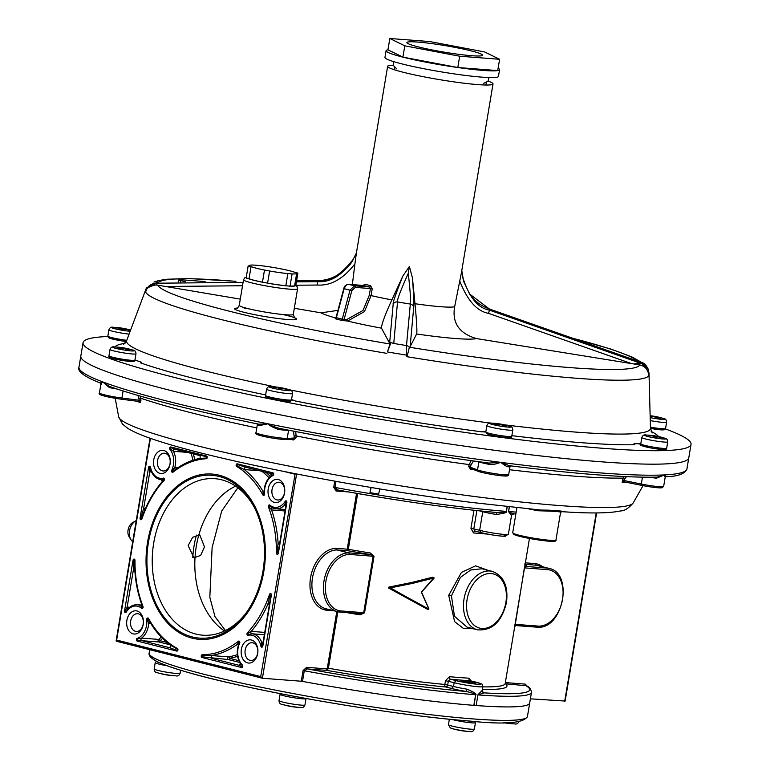 <?xml version="1.0" encoding="UTF-8"?>
<svg xmlns="http://www.w3.org/2000/svg" width="770" height="770" viewBox="0 0 770 770"><rect width="100%" height="100%" fill="white"/><g stroke="black" fill="none" stroke-linecap="round" stroke-linejoin="round"><path stroke-width="1.16" d="M170.055 464.021A11.646 8.364 94.4 0 1 159.977 473.386A11.646 8.364 94.4 0 1 153.731 459.873A11.646 8.364 94.4 0 1 163.808 450.508A11.646 8.364 94.4 0 1 170.055 464.021M268.22 488.911A11.646 8.364 94.4 0 1 278.297 479.537A11.646 8.364 94.4 0 1 284.544 493.05A11.646 8.364 94.4 0 1 274.467 502.425A11.646 8.364 94.4 0 1 268.22 488.911M241.366 649.38A11.646 8.364 94.4 0 1 251.444 640.014A11.646 8.364 94.4 0 1 257.69 653.528A11.646 8.364 94.4 0 1 247.613 662.893A11.646 8.364 94.4 0 1 241.366 649.38M126.877 620.351A11.646 8.364 94.4 0 1 136.954 610.976A11.646 8.364 94.4 0 1 143.201 624.489A11.646 8.364 94.4 0 1 133.123 633.864A11.646 8.364 94.4 0 1 126.877 620.351M263.812 571.436A82.871 59.511 94.4 0 1 192.077 638.138A82.871 59.511 94.4 0 1 147.609 541.965A82.871 59.511 94.4 0 1 219.334 475.263A82.871 59.511 94.4 0 1 263.812 571.436M245.659 613.594A78.492 56.364 94.4 0 1 202.741 635.192A78.492 56.364 94.4 0 1 153.721 542.985A78.492 56.364 94.4 0 1 214.753 478.671A78.492 56.364 94.4 0 1 253.869 506.573M188.13 545.622L192.673 537.268L199.815 534.986L204.483 546.873L200.633 555.411L194.021 557.827L188.13 545.622M237.853 487.757L221.731 510.991L212.125 547.46L209.825 597.318L215.023 616.683L225.427 630.543M296.594 473.993L262.416 678.255L301.272 681.238L303.053 670.603L306.604 667.33L326.451 668.851L327.327 668.1L336.798 611.534M306.604 667.33A1.367 0.982 94.4 0 0 307.336 668.918L327.192 670.439L328.415 668.245A164.385 14.139 9.5 0 0 444.819 684.463L453.53 686.436L451.576 688.447A18.701 1.607 9.5 0 0 466.582 691.518L466.832 689.15C473.974 692.163 476.948 694.02 475.764 694.723L475.629 694.713A191.778 16.497 -170.5 0 1 304.285 670.776L307.336 668.918A189.584 16.305 9.5 0 0 466.582 691.518C473.492 693.327 476.514 694.396 475.629 694.713L473.848 705.349A191.778 16.497 9.5 0 1 302.504 681.412L301.272 681.238M473.848 705.349L473.983 705.359A191.778 16.497 -170.5 0 1 301.282 681.181M527.45 716.456C523.821 723.155 504.879 724.714 470.624 721.144C413.23 716.909 314.882 701.73 243.926 686.157C203.203 677.408 174.357 669.294 157.378 661.815C151.132 658.408 148.389 655.52 149.159 653.153A191.778 16.497 -170.5 0 0 265.111 688.072A191.778 16.497 -170.5 0 0 472.761 718.901A191.778 16.497 -170.5 0 0 527.45 716.456L531.483 692.365A191.778 16.497 -170.5 0 1 477.939 694.896L476.158 705.522A191.778 16.497 9.5 0 0 529.702 703A191.778 16.497 -170.5 0 1 476.043 705.513A16.507 1.425 -170.5 0 1 473.983 705.359L475.764 694.723M530.405 698.823L565.132 701.056L596.615 512.916M476.158 705.522L477.939 694.896L484.051 692.856A189.584 16.305 9.5 0 0 525.958 685.695L526.536 685.858C529.298 686.869 530.953 689.044 531.483 692.365M505.178 683.808L525.958 685.695A1.367 0.982 94.4 0 1 525.217 684.106L527.604 686.522M477.824 694.887L482.251 690.334A16.507 1.425 9.5 0 0 482.261 690.295L482.646 691.989M482.742 691.961A18.701 1.607 9.5 0 1 484.051 692.856A2.194 2.185 27.2 0 1 482.251 690.334M466.832 689.15A16.507 1.425 9.5 0 1 453.53 686.436L454.156 682.663L456.11 680.641A14.312 1.232 9.5 0 0 477.015 684.193A14.312 1.232 9.5 0 0 475.879 682.162L470.566 680.815M337.164 489.874A1.367 0.982 -85.6 0 0 336.105 491L333.728 487.266L334.757 481.154M471.028 680.921L468.988 678.187A2.194 1.694 -86.6 0 0 470.287 680.747A166.57 14.332 -170.5 0 1 450.517 679.227A2.194 1.434 95.2 0 1 449.478 676.695L445.455 680.699L444.819 684.463A2.194 1.396 -84.6 0 0 445.82 686.994A2.194 1.511 104.2 0 0 447.697 684.953L448.333 681.19L450.517 679.227L456.11 680.641M514.658 626.703A1.367 1.367 23.5 0 1 514.755 626.385A164.385 14.139 -170.5 0 1 514.658 626.703L525.005 564.891A164.385 14.139 9.5 0 0 525.092 564.593L529.462 538.451M476.88 510.577L473.829 528.817L475.08 531.127A2.194 1.434 -84.8 0 0 473.531 532.936L470.951 528.326L473.974 510.269M370.457 553.033L370.293 554.506A165.752 14.255 -170.5 0 1 347.963 550.752L348.31 549.308A164.385 14.139 9.5 0 0 370.457 553.033L374.008 556.363L364.566 612.795L360.11 614.845A164.385 14.139 -170.5 0 1 346.317 612.554M487.622 570.204L475.619 565.844L461.471 572.36L448.708 595.335L454.608 621.65L463.376 628.387L473.281 628.744M433.366 578.02L432.894 577.144L411.199 582.601L388.86 587.087L388.686 588.087L427.514 609.301L428.255 608.579M492.348 571.398L481.943 568.76L470.672 569.993L460.412 577.423L451.441 595.816L454.483 616.279L467.13 627.184L477.535 629.822C492.136 630.909 501.79 621.794 506.496 602.467C508.421 586.182 503.705 575.825 492.348 571.398A30.136 20.809 104.2 0 0 464.031 599.012A30.136 20.809 104.2 0 0 477.535 629.822M388.686 588.087L388.85 587.087M432.894 577.144L411.315 582.9L388.937 587.375L412.383 583.102L433.905 577.664L421.45 591.976L428.842 609.109L390.043 587.924L412.499 583.4L434.049 577.952L421.45 591.976M434.097 578.01L433.038 577.442M421.354 592.582L421.479 592.101M421.431 592.399L428.909 609.06M428.197 608.752L427.514 609.301M408.726 598.377L428.611 609.32L389.957 587.635L388.85 587.876L408.524 598.588M514.764 626.366A1.367 1.367 23.5 0 1 515.977 625.567M524.36 567.904L515.303 624.316L516.237 625.587L514.755 626.385L505.187 683.539A164.385 14.139 9.5 0 1 482.838 686.879M525.14 564.304A1.367 1.357 136.1 0 0 525.4 564.372L536.103 565.19L547.624 568.116A1.367 0.982 94.4 0 1 548.365 569.704L524.745 567.894L526.131 566.47A1.367 1.367 23.5 0 1 525.005 564.891M525.381 562.841L535.362 563.601A1.367 0.982 94.4 0 0 536.103 565.19A8.634 5.958 -75.8 0 1 536.526 565.247L548.048 568.173A8.634 5.958 104.2 0 0 547.624 568.116L526.131 566.47A165.752 14.255 -170.5 0 0 525.4 564.372A1.367 0.982 94.4 0 1 525.15 564.256M384.336 497.978A164.385 14.139 -170.5 0 1 357.646 493.531L348.31 549.308L347.231 549.164L356.568 493.339M339.724 610.822A1.367 0.991 100.3 0 1 338.473 611.919A30.136 20.809 -75.8 0 1 337.501 611.707A30.136 20.809 -75.8 0 1 324.122 580.185A30.136 20.809 -75.8 0 1 348.358 552.841L336.837 549.924A8.634 5.958 -75.8 0 1 337.27 549.934L347.963 550.752A1.367 0.982 94.4 0 1 347.231 549.164L336.529 548.346A10 6.901 -75.8 0 0 336.038 548.327A31.503 21.762 -75.8 0 0 310.56 577.654A31.503 21.762 -75.8 0 0 325.7 610.09A10 6.901 -75.8 0 0 326.191 610.158L333.622 610.726M364.566 612.795L363.7 612.689L373.142 556.258L349.522 554.448A1.367 0.982 -85.6 0 0 348.791 552.86L370.293 554.506L374.008 556.363M360.379 613.632L360.11 614.845M363.7 612.689L360.774 613.661L339.021 611.996A1.367 0.982 -85.6 0 0 340.08 610.87L363.7 612.689M509.384 506.949L508.614 511.559C508.585 512.069 510.385 512.83 514.014 513.831L511.704 514.986A2.194 2.185 -152.8 0 0 511.492 515.621L508.498 511.55L509.268 506.939M513.494 513.802A2.194 2.185 -152.8 0 0 511.704 514.986L511.501 515.582A16.507 1.425 -170.5 0 1 511.501 515.582A16.507 1.425 -170.5 0 1 511.492 515.621M507.218 506.708L506.439 511.396C507.334 512.531 503.878 513.551 496.072 514.437A16.507 1.425 -170.5 0 1 482.761 511.713L479.652 530.289L480.701 532.551M479.296 510.837L482.761 511.713L482.8 511.193M496.534 512.483L496.544 512.493A189.584 16.305 -170.5 0 1 337.298 489.893L334.96 487.439A191.778 16.497 9.5 0 0 506.313 511.386C507.045 511.992 503.792 512.358 496.544 512.493L496.072 514.437M337.298 489.893L337.058 489.855C397.262 500.76 450.642 508.335 497.208 512.56M262.175 678.197L116.116 640.881L150.035 438.188M116.443 641.237L150.439 438.322M295.16 473.704L260.732 676.589L262.416 678.255L116.337 641.227M170.035 463.675A8.903 6.391 94.4 0 1 163.105 470.971A8.903 6.391 94.4 0 1 157.552 460.508A8.903 6.391 94.4 0 1 164.472 453.212A8.903 6.391 94.4 0 1 170.035 463.675M284.525 492.704A8.903 6.391 94.4 0 1 277.604 500A8.903 6.391 94.4 0 1 272.041 489.547A8.903 6.391 94.4 0 1 278.961 482.251A8.903 6.391 94.4 0 1 284.525 492.704M257.671 653.181A8.903 6.391 94.4 0 1 250.75 660.477A8.903 6.391 94.4 0 1 245.187 650.015A8.903 6.391 94.4 0 1 252.108 642.719A8.903 6.391 94.4 0 1 257.671 653.181M143.181 624.152A8.903 6.391 94.4 0 1 136.251 631.448A8.903 6.391 94.4 0 1 130.698 620.986A8.903 6.391 94.4 0 1 137.618 613.69A8.903 6.391 94.4 0 1 143.181 624.152M273.023 475.504A16.439 11.8 -85.6 0 0 264.63 493.82A1.367 0.982 94.4 0 1 262.859 494.918A98.223 70.532 -85.6 0 0 236.688 466.437A1.367 0.982 94.4 0 1 237.343 463.838L272.965 472.867A1.367 0.982 94.4 0 1 273.023 475.504A1.367 0.876 -115.7 0 1 273.003 474.869L271.127 475.744C266.593 479.575 264.254 485.023 264.129 492.069L264.274 493.955L263.388 494.504L262.82 491.01A1.367 0.982 -85.6 0 0 264.139 491.212M259.721 470.759L244.321 469.575L237.035 465.821L237.362 464.512L245.062 467.024L244.321 469.575A99.59 71.514 94.4 0 1 262.82 491.01L264.139 491.116M244.947 467.005L270.684 473.531L271.127 475.744M270.674 473.521L244.879 466.986M271.358 475.581A1.367 0.982 -85.6 0 0 270.761 473.54L270.684 473.531M270.761 473.54L272.975 473.55L273.003 474.869M238.825 660.66L229.47 658.292A1.367 0.943 -75.8 0 1 228.295 659.563L202.25 656.829L202.385 655.472L211.346 655.54L211.182 658.244L239.355 665.386L241.819 666.859L242.232 665.626L240.356 663.153L239.47 665.415A1.367 0.982 -85.6 0 0 240.567 663.913M237.603 656.329A100.957 72.505 94.4 0 1 229.47 658.292A1.367 0.943 80.8 0 0 228.449 656.858A99.59 71.514 -85.6 0 0 237.381 654.625M238.421 645.01A1.367 0.982 -85.6 0 0 237.131 644.5L238.729 641.853L239.364 642.786L238.584 644.529C236.352 651.67 236.996 658.119 240.529 663.865M237.66 644.346L238.392 645.289M166.907 642.421L160.044 640.678A1.367 0.943 -75.8 0 1 158.861 641.959L137.416 640.39L137.435 639.052L141.555 638.099A1.367 0.982 -85.6 0 0 141.757 640.64L169.92 647.782L176.984 650.419L177.292 649.11L170.642 645.221L171.113 645.674L169.92 647.782L170.642 645.221M162.508 638.388A19.183 13.773 94.4 0 1 160.044 640.678A1.367 0.808 53.5 0 0 158.659 639.408A17.806 12.792 -85.6 0 0 161.171 637.031M149.948 622.093A1.367 0.982 -85.6 0 0 148.745 623.373L147.397 619.465L148.292 618.916L149.524 621.371C155.453 631.525 162.653 639.629 171.104 645.674M150.497 622.535L149.524 621.371M134.788 569.588L133.277 570.522L133.653 560.339L134.625 560.435L134.606 565.401C135 579.387 137.416 592.534 141.853 604.835L142.662 606.76L141.959 607.694L140.506 605.547A1.367 0.982 -85.6 0 0 140.746 605.615L140.746 605.615A1.367 0.982 -85.6 0 0 141.776 604.643M128.686 608.416L126.001 611.659L125.154 611.101L127.156 607.087A1.367 0.982 -85.6 0 0 128.109 608.704M141.747 603.603L141.853 604.835M135.222 570.58L134.606 565.411M151.045 470.797A1.367 0.982 -85.6 0 0 149.784 471.875L149.188 467.496L150.14 467.4L150.67 469.719C152.758 475.754 156.358 479.104 161.479 479.777L161.565 479.787M162.403 481.423A1.367 0.982 -85.6 0 0 161.546 479.777L163.529 478.796L163.875 479.999L162.316 481.529C154.472 490.538 148.158 501.222 143.374 513.571L141.613 518.643L140.689 518.258L143.663 508.45L144.818 510.019M151.613 471.394L150.67 469.719M200.084 458.323L200.162 455.647L200.094 458.314C191.403 460.036 183.144 463.761 175.31 469.498L172.942 471.567L172.307 470.634L174.838 467.419A1.367 0.982 -85.6 0 0 175.656 469.2L175.656 469.2A1.367 0.982 -85.6 0 0 175.714 469.209M187.168 452.356L173.462 451.307L170.411 448.852L170.863 447.659L174.376 449.112A1.367 0.982 -85.6 0 0 173.462 451.307A17.806 12.792 94.4 0 1 174.838 467.419L177.937 467.659M176.186 469.046L175.656 469.2M200.065 458.352L206.36 458.044L206.476 456.687L174.501 449.131M174.376 449.112L174.395 449.112A1.367 0.982 -85.6 0 0 174.376 449.112L200.162 455.647M279.645 543.091L278.095 542.975L279.491 543.995M272.619 507.94L272.57 507.931A1.367 0.982 -85.6 0 0 271.579 509.942L269.009 506.66L269.712 505.726L272.464 507.873L275.968 508.806A17.806 12.792 94.4 0 1 272.811 507.998M285.968 505.293A1.367 0.982 -85.6 0 0 284.64 505.13L285.67 501.761L286.517 502.319L278.028 553.081L277.046 552.985L278.095 542.975A99.59 71.514 94.4 0 0 271.579 509.942L285.016 510.972M280.039 543.023L278.827 547.961M263.051 642.247L261.704 642.151A1.367 0.982 -85.6 0 0 262.984 642.642M269.462 603.95L268.797 603.488L267.854 604.209A99.59 71.514 94.4 0 1 251.251 631.371A1.367 0.982 -85.6 0 0 251.761 633.768L248.142 634.624L247.796 633.421L251.251 631.371L264.697 632.401M269.394 604.325L267.854 604.209L270.058 594.777L270.982 595.162L262.483 645.924L261.531 646.02L261.704 642.151A17.806 12.792 94.4 0 0 251.838 633.768L264.303 634.73L251.915 633.777M263.533 641.67L262.801 643.739M474.618 682.634A6.853 0.587 9.5 0 1 475.677 683.134A6.853 0.587 9.5 0 1 467.207 682.297A6.853 0.587 -170.5 0 1 462.164 680.872A6.853 0.587 -170.5 0 1 463.328 680.738M196.398 535.121A81.639 58.626 -85.6 0 0 194.098 545.689A81.639 58.626 -85.6 0 0 192.76 557.345M148.475 542.186A81.639 58.626 -85.6 0 0 199.459 638.109A81.639 58.626 -85.6 0 0 262.945 571.215A81.639 58.626 -85.6 0 0 211.952 475.292A81.639 58.626 -85.6 0 0 148.475 542.186M224.484 630.996A78.492 56.364 94.4 0 1 196.302 546.248A78.492 56.364 94.4 0 1 235.601 486.139M109.09 386.251A1.367 0.616 -78 0 1 109.427 387.589L102.68 381.882A308.221 26.507 9.5 0 1 78.964 367.146L83.064 342.65A308.221 26.507 -170.5 0 0 173.183 377.108A308.221 26.507 9.5 0 0 502.098 437.504A308.221 26.507 9.5 0 0 691.037 444.386L688.784 457.852A308.221 26.507 9.5 0 1 499.846 450.96A308.221 26.507 9.5 0 1 170.93 390.563A308.221 26.507 -170.5 0 1 80.811 356.106A308.221 26.507 9.5 0 0 502.589 451.316A308.221 26.507 -170.5 0 0 688.784 457.852L686.936 468.892C684.963 473.839 677.956 476.447 665.906 476.707L665.174 477.294L664.423 474.917L657.368 477.063M109.022 386.251L102.68 381.882L100.379 382.998M289.125 430.286L288.567 430.315A16.439 1.415 -170.5 0 1 278.345 429.448C272.695 427.302 269.269 425.425 268.056 423.818A308.221 26.507 9.5 0 1 102.68 381.882C100.726 383.758 100.321 384.654 101.457 384.596M509.345 465.696A1.367 1.213 -90.1 0 0 508.171 466.812C507.103 466.841 504.619 465.359 500.741 462.356L489.037 463.068A305.748 26.296 -170.5 0 1 278.971 428.284C273.167 426.484 269.529 425.002 268.056 423.818L258.672 424.193C190.613 410.102 140.438 397.368 108.156 385.991M658.312 477.092L658.321 477.092C626.703 477.891 577.009 474.099 509.249 465.686L500.741 462.356A308.221 26.507 9.5 0 1 268.056 423.818L259.288 425.598A16.439 1.415 -170.5 0 1 257.344 424.568L255.986 432.644A16.439 1.415 -170.5 0 0 268.971 436.224A16.439 1.415 -170.5 0 0 287.22 438.39L288.567 430.315A1.367 1.271 -92.9 0 1 288.596 430.18M278.971 428.284L278.451 428.187C348.954 442.105 419.323 453.761 489.566 463.155L489.037 463.068M665.79 476.64L664.423 474.917A308.221 26.507 9.5 0 1 500.741 462.356C495.62 464.243 491.77 464.907 489.2 464.368A16.439 1.415 -170.5 0 1 478.882 461.836L477.525 469.912L470.249 467.169A1.367 0.539 18.1 0 0 468.67 466.37L470.374 469.267L470.845 468.545M489.566 463.155L489.075 463.068L489.2 464.368M686.936 468.892A308.221 26.507 9.5 0 1 664.423 474.917L656.502 478.199A16.439 1.415 -170.5 0 1 649.611 477.227M657.291 477.044A1.367 0.664 -83.3 0 0 656.502 478.199M139.495 401.565A1.367 1.222 -70.8 0 1 140.246 402.527L140.987 400.131L139.245 400.256L137.984 395.453M293.255 439.141L293.418 439.959L296.046 437.784L296.103 435.926A272.715 23.456 9.5 0 0 469.248 464.599L468.67 466.37M140.987 400.131L140.102 396.059M123.104 390.987L121.92 398.023L139.245 400.256L139.255 401.507L121.275 399.187M296.046 437.784A1.367 0.549 1.7 0 0 294.313 438.034L293.149 439.112M258.219 433.924A15.073 1.299 -170.5 0 0 266.362 436.985A15.073 1.299 -170.5 0 0 285.737 439.487A1.367 1.271 -92.9 0 0 287.22 438.39L294.313 438.034L293.534 431.142M473.396 460.961L470.826 465.398L470.249 467.169L470.691 468.487L478.295 471.356A1.367 1.251 -69.4 0 1 477.525 469.912A16.439 1.415 -170.5 0 0 495.572 473.762A16.439 1.415 -170.5 0 0 508.691 474.551C508.96 475.716 507.555 476.197 504.475 475.976C497.998 475.822 480.827 472.607 478.295 471.356A1.367 1.251 -69.4 0 0 478.555 471.413A15.073 1.299 -170.5 0 0 498.007 475.35A15.073 1.299 -170.5 0 0 505.957 474.946M641.497 485.341L623.18 481.664A1.367 1.242 88.8 0 0 622.131 482.338L623.276 478.103L624.855 478.776L623.902 480.519L622.333 479.845M561.802 511.559C563.534 511.184 558.847 510.703 547.759 510.135L540.829 510.048L471.105 502.377C360.168 488.296 219.036 460.72 159.496 441.345C145.126 436.85 134.567 432.538 127.83 428.399L122.468 424.087L118.647 416.762L115.202 398.283M560.541 512.464C562.552 512.012 558.202 511.54 547.48 511.039L538.577 510.779A21.916 1.887 -170.5 0 1 528.932 508.96M371.13 487.487L370.014 492.636L370.707 487.41M370.014 492.636A201.365 17.325 9.5 0 0 378.657 494.071L379.774 488.921M626.424 476.649L624.855 478.776M660.67 486.756A15.073 1.299 -170.5 0 1 657.975 487.766A15.073 1.299 -170.5 0 1 641.593 485.36A1.367 0.501 -78.6 0 1 641.545 485.36L623.373 481.683A1.367 1.242 88.8 0 0 623.18 481.664M623.431 481.693L623.902 480.519L641.304 484.041L642.459 477.169M83.064 342.65A308.221 26.507 -170.5 0 1 107.829 336.519M691.037 444.386A308.221 26.507 9.5 0 0 665.444 428.948M141.295 362.487A19.866 1.713 9.5 0 0 134.904 360.225M291.541 399.466L295.247 400.968A19.866 1.713 9.5 0 0 291.464 399.919M485.803 432.057A19.866 1.713 9.5 0 0 481.491 431.806L485.889 431.527M640.756 443.953A19.866 1.713 9.5 0 0 633.999 443.992M134.952 359.946L141.362 362.275L140.65 362.901A276.343 23.774 9.5 0 0 195.301 378.802A276.343 23.774 9.5 0 0 265.631 394.933M511.867 435.666A276.343 23.774 9.5 0 0 634.644 444.714L633.989 443.703L640.784 443.751M344.883 320.849A1.367 0.982 94.4 0 1 344.151 319.261L342.226 319.146A1.367 0.895 -76.2 0 1 341.139 320.243L347.588 321.061L364.46 311.59L371.073 295.574A53.428 4.591 9.5 0 0 391.863 299.886C384.981 314.949 381.516 324.372 381.487 328.164L390.024 344.007L387.397 351.948C393.768 336.057 389.264 344.652 389.736 343.458L390.573 342.544L393.759 343.458L397.522 301.946C396.714 300.743 400.294 291.204 408.264 273.35L409.37 266.487L412.402 277.623C413.654 294.294 414.077 304.285 413.692 307.596L410.131 346.615L416.637 333.988C417.253 332.101 416.705 322.014 415.001 303.717A53.428 4.591 9.5 0 0 454.637 306.758L461.49 272.349L493.021 83.93A53.428 4.591 9.5 0 0 488.103 81.081M469.382 293.861L489.402 309.001L641.574 362.478A246.169 21.175 -170.5 0 1 641.641 363.613L633.816 363.94L639.735 364.932C645.26 366.193 648.282 369.735 648.821 375.558L648.802 374.028C642.161 356.462 634.836 365.355 634.018 364.008M408.264 273.35C410.246 290.81 410.939 301.051 410.323 304.063L406.502 345.566L406.541 356.645L407.465 355.037L406.396 355.105A255.024 21.935 -170.5 0 1 387.397 351.948M410.131 346.615L409.322 347.434L407.465 355.037M391.863 299.886L402.854 276.045L409.37 266.487M389.601 343.218L393.172 304.198C392.661 302.88 395.886 293.495 402.854 276.045M412.402 277.623L415.001 303.717M454.637 306.758C451.923 322.9 459.209 333.506 476.514 338.579L631.544 363.604L488.478 313.332C476.996 311.263 467.457 300.57 459.863 281.271M633.816 363.94L631.544 363.604M240.288 299.126L156.204 284.91C149.967 286.161 146.675 287.97 146.319 290.348L145.54 291.878L146.05 290.444C147.975 285.891 151.344 283.485 156.175 283.216L243.089 282.378M294.313 308.289L320.994 312.822L337.934 310.377M341.129 320.243A87.289 7.508 9.5 0 1 335.191 318.732L335.277 318.414M205.118 281.589L180.469 279.693A6.853 0.587 9.5 0 0 178.515 279.78A6.853 0.587 9.5 0 0 180.517 280.55L185.368 281.781M461.788 270.511L463.617 281.377L469.816 294.486C474.753 301.224 481.279 306.065 489.393 308.982L489.383 308.991A87.385 7.517 -170.5 0 1 489.47 310.137C478.064 308.25 469.18 297.384 462.799 277.537L463.617 281.368M641.641 363.613L489.47 310.137L488.478 313.332M489.393 308.982L641.574 362.458L648.225 369.032L648.995 373.123A255.024 21.935 -170.5 0 1 648.802 374.028M146.319 290.348A4.11 0.683 19.6 0 0 146.05 290.444A255.024 21.935 -170.5 0 1 146.011 288.952L146.454 287.913L158.533 282.041M295.824 285.237L317.606 285.035C330.888 285.882 343.324 278.836 354.903 263.889L356.394 253.051L353.526 258.691M317.49 280.53C328.915 282.292 340.802 275.236 353.161 259.384C342.602 275.15 330.734 282.58 317.558 281.666A87.385 7.517 -170.5 0 1 317.49 280.53L296.604 280.723L317.49 280.521C335.017 281.04 350.456 266.901 353.507 258.72M165.887 286.488L242.531 285.747M354.903 263.889L352.352 284.611M363.142 285.439L364.97 284.236A1.367 1.02 105 0 1 363.719 285.497L363.661 285.478M493.021 83.93A53.428 4.591 9.5 0 1 460.277 82.736A53.428 4.591 9.5 0 1 403.259 72.264A53.428 4.591 -170.5 0 1 387.637 66.297A53.428 4.591 -170.5 0 1 393.22 65.2M346.847 319.473L362.978 310.493L369.282 295.285L370.409 288.558L355.249 287.393L351.832 290.656L344.151 319.261L346.847 319.473A1.367 0.982 94.4 0 0 347.588 321.061A80.821 6.949 -170.5 0 0 381.487 328.164M351.832 290.656L350.013 290.165L342.226 319.146A85.932 7.392 9.5 0 1 336.375 317.663L344.161 288.683C345.643 285.314 347.174 283.87 348.752 284.342L363.719 285.497A54.795 4.716 -170.5 0 0 369.485 286.96L370.409 288.558L372.199 288.846L370.591 285.66A1.367 0.866 -76.4 0 1 369.485 286.96L354.508 285.805L350.013 290.165A81.755 7.036 -170.5 0 1 344.161 288.683L343.795 288.596C344.238 286.151 345.846 284.727 348.627 284.322A1.367 0.982 94.4 0 1 348.752 284.342A76.336 6.564 -170.5 0 0 354.508 285.805A1.367 0.982 -85.6 0 1 355.249 287.393M335.191 318.732A1.367 0.991 104.7 0 0 336.375 317.663L336.461 317.317M363.517 285.478L348.627 284.322A1.367 0.982 94.4 0 0 348.425 284.342M296.411 281.868L317.558 281.666L317.606 285.035M156.204 284.91L156.175 283.216A246.169 21.175 -170.5 0 1 156.108 282.08L157.244 282.07M156.108 282.08L156.676 282.061M132.719 541.666A11.646 8.037 -75.8 0 1 130.939 539.693A11.646 8.037 -75.8 0 1 135.713 520.866A11.646 8.037 -75.8 0 1 136.242 520.587M130.939 539.693L129.119 536.786A8.797 6.073 -75.8 0 1 132.729 522.551L135.713 520.866M386.088 50.705A57.538 4.947 9.5 0 0 402.912 57.134L387.936 49.809A57.538 4.947 9.5 0 0 386.088 50.705L384.962 57.432A57.538 4.947 9.5 0 0 419.746 67.904A57.538 4.947 9.5 0 0 482.039 77.154A57.538 4.947 9.5 0 0 498.45 76.423L499.576 69.695A57.538 4.947 9.5 0 0 498.113 68.241M457.803 67.519L459.69 56.22L499.615 59.28L497.718 70.59L457.803 67.519L402.912 57.134A57.538 4.947 9.5 0 0 457.803 67.519A57.538 4.947 9.5 0 0 483.165 70.426A57.538 4.947 9.5 0 0 497.718 70.59A57.538 4.947 9.5 0 0 499.576 69.695M402.912 57.134L404.799 45.825L459.69 56.22M387.936 49.809L389.832 38.5L404.799 45.825M499.615 59.28L484.638 51.956L429.747 41.561L389.832 38.5M471.336 50.936A38.356 3.301 9.5 0 0 430.401 43.418A38.356 3.301 9.5 0 0 406.887 42.562A38.356 3.301 9.5 0 0 418.11 46.845A38.356 3.301 9.5 0 0 459.036 54.362A38.356 3.301 9.5 0 0 482.549 55.219A38.356 3.301 9.5 0 0 471.336 50.936M269.625 271.002A23.976 2.06 9.5 0 0 287.864 273.591L291.589 273.879A23.976 2.06 9.5 0 0 296.671 273.456A23.976 2.06 9.5 0 0 296.392 273.061L297.884 273.1L294.987 272.368A23.976 2.06 9.5 0 0 281.55 268.961L276.42 267.998A23.976 2.06 9.5 0 0 258.191 265.409L254.456 265.121A23.976 2.06 9.5 0 0 249.384 265.544A23.976 2.06 9.5 0 0 249.663 265.939L248.161 265.9L251.058 266.622A23.976 2.06 9.5 0 0 264.495 270.029L269.625 271.002L267.594 283.119L262.464 282.157A23.976 2.06 -170.5 0 1 249.028 278.74L251.058 266.622M296.671 273.456L294.641 285.574A23.976 2.06 -170.5 0 1 290.059 286.017M264.495 270.039L262.464 282.157L264.495 270.058M292.051 274.091L290.021 286.209L285.834 285.708A23.976 2.06 -170.5 0 1 267.594 283.119M285.834 285.708L287.864 273.591M297.884 273.1L295.853 285.208L294.698 285.208M249.028 278.74L246.14 278.018L248.161 265.9M503.493 722.626A68.116 65.883 -99.7 0 0 503.686 722.664A68.116 65.883 -99.7 0 0 505.264 722.943A68.472 16.363 100.7 0 0 505.621 723.02A68.492 68.492 0 0 0 514.485 723.877A10.847 0.934 -170.5 0 1 504.388 722.626M474.224 682.21L463.636 680.526L474.224 682.21M470.027 731.5A10.847 0.934 -170.5 0 1 469.902 731.5A10.847 0.934 -170.5 0 1 451.875 728.478A68.492 68.492 0 0 0 460.778 730.586A68.472 18.942 -81.9 0 0 461.182 730.643A68.116 65.2 116.1 0 0 464.329 731.086A68.472 18.942 98.1 0 1 464.175 731.077A68.472 18.942 98.1 0 1 463.992 731.048M295.333 707.101A68.116 47.037 104.2 0 0 295.584 707.12A68.492 68.492 0 0 0 300.464 707.457A10.847 0.934 -170.5 0 1 299.145 707.38A10.847 0.934 -170.5 0 1 282.446 704.434A68.492 68.492 0 0 0 287.229 705.734A68.116 48.914 -85.6 0 0 287.653 705.83A68.472 47.288 104.2 0 0 288.047 705.917A68.492 68.492 0 0 0 295.054 707.062A68.472 49.174 -85.6 0 0 295.333 707.101M166.397 674.857A68.472 16.363 100.7 0 0 166.744 674.934A68.492 68.492 0 0 0 175.618 675.8A10.847 0.934 -170.5 0 1 163.972 674.26A10.847 0.934 -170.5 0 1 157.59 672.778A68.492 68.492 0 0 0 163.404 674.299A68.472 16.363 -79.3 0 1 163.25 674.26A68.116 65.883 -99.7 0 0 164.819 674.578A68.116 65.883 -99.7 0 0 166.397 674.857M129.119 330.099L129.437 329.878A68.116 1.328 99.4 0 1 129.447 330.003A68.116 1.328 99.4 0 1 129.456 330.166A68.472 68.203 176.7 0 0 125.163 329.137L124.085 329.05A68.472 1.338 99.4 0 1 124.057 329.753A68.116 67.856 176.7 0 0 120.803 329.214A68.472 1.338 -80.6 0 0 120.832 328.511L119.745 328.232A68.472 68.203 176.7 0 0 115.346 327.828A68.116 1.328 -80.6 0 0 115.346 327.664A68.116 1.328 -80.6 0 0 115.327 327.539A68.472 68.203 -3.3 0 1 119.725 327.943L120.803 328.03A68.472 1.338 -80.6 0 0 120.775 327.962A68.472 1.338 -80.6 0 0 120.755 327.943A68.492 68.492 0 0 0 113.382 327.308A10.847 0.934 9.5 0 0 111.621 327.539A10.847 0.934 9.5 0 0 118.436 329.55A10.847 0.934 9.5 0 0 130.159 331.264M119.687 328.241L121.034 328.347A68.203 1.328 -80.6 0 0 121.005 328.28L120.775 327.962A68.116 67.856 -3.3 0 1 123.989 328.492A68.472 1.338 99.4 0 1 124.009 328.482A68.472 1.338 99.4 0 1 124.057 328.569L125.154 328.848A68.472 68.203 -3.3 0 1 129.437 329.878M123.989 328.492L123.662 328.732A67.847 67.577 176.7 0 0 121.015 328.299M123.672 328.713A68.203 1.328 99.4 0 1 123.739 328.79L125.154 328.848M123.662 328.732L123.508 329.647M129.649 349.185A68.472 47.288 104.2 0 0 126.646 348.646L126.655 348.781A68.472 49.174 94.4 0 1 129.687 349.878A68.116 47.037 104.2 0 0 127.397 349.695A68.472 49.174 -85.6 0 0 124.365 348.608L122.834 348.348A68.472 47.288 104.2 0 0 119.725 348.425A68.116 48.914 -85.6 0 0 118.57 348.117A68.116 48.914 -85.6 0 0 117.406 347.838A68.472 47.288 -75.8 0 1 120.515 347.761L120.505 347.626A68.472 49.174 -85.6 0 0 117.367 347.155A68.116 47.037 -75.8 0 1 119.408 347.308A68.116 47.037 -75.8 0 1 119.658 347.328A68.472 49.174 94.4 0 1 119.937 347.366A68.472 49.174 94.4 0 1 122.796 347.799L124.336 348.059A68.472 47.288 -75.8 0 1 126.944 348.512A68.472 47.288 -75.8 0 1 127.339 348.608A68.116 48.914 94.4 0 1 127.762 348.695A68.116 48.914 94.4 0 1 128.494 348.877A68.116 48.914 94.4 0 1 129.649 349.185M126.646 348.646L126.405 349.031A68.203 48.972 94.4 0 1 128.532 349.763M118.532 348.107A68.203 47.095 -75.8 0 1 120.678 348.079L120.505 347.626M120.861 347.771A68.203 48.972 94.4 0 1 122.565 348.059L124.48 348.377A68.203 47.095 -75.8 0 1 126.29 348.666M278.75 388.609A68.203 1.328 -80.6 0 0 278.759 388.186L277.441 387.599A68.472 68.203 176.7 0 0 273.042 387.195A68.116 1.328 -80.6 0 0 273.032 386.906A68.472 68.203 -3.3 0 1 277.421 387.31L278.499 387.387A68.472 1.338 -80.6 0 0 278.48 387.32A68.472 1.338 -80.6 0 0 278.451 387.31A68.116 67.856 -3.3 0 1 281.685 387.859A68.472 1.338 99.4 0 1 281.714 387.849A68.472 1.338 99.4 0 1 281.762 387.926L282.85 388.205A68.472 68.203 -3.3 0 1 287.133 389.235A68.116 1.328 99.4 0 1 287.152 389.524A68.472 68.203 176.7 0 0 282.869 388.494L281.791 388.417A68.472 1.338 99.4 0 1 281.753 389.11A68.116 67.856 176.7 0 0 278.499 388.571A68.472 1.338 -80.6 0 0 278.528 387.878L278.73 388.147M281.685 387.859L281.368 388.099A67.847 67.577 176.7 0 0 278.721 387.656M277.421 387.31L278.73 387.705A68.203 1.328 -80.6 0 0 278.711 387.637L278.48 387.32M281.762 387.926L281.435 388.157A68.203 1.328 99.4 0 0 281.368 388.08L281.214 389.014M281.291 389.023L281.435 388.157L282.792 388.494M496.496 423.51A68.472 49.174 94.4 0 1 496.775 423.539A68.472 49.174 94.4 0 1 499.634 423.981L501.174 424.231A68.472 47.288 -75.8 0 1 503.782 424.694A68.472 47.288 -75.8 0 1 504.177 424.78A68.116 48.914 94.4 0 1 504.6 424.876A68.116 48.914 94.4 0 1 506.487 425.367A68.472 47.288 104.2 0 0 503.484 424.819L503.493 424.963A68.472 49.174 94.4 0 1 506.525 426.051A68.116 47.037 104.2 0 0 505.38 425.945A68.116 47.037 104.2 0 0 504.235 425.877A68.472 49.174 -85.6 0 0 501.203 424.78L499.672 424.53A68.472 47.288 104.2 0 0 496.563 424.607A68.116 48.914 -85.6 0 0 494.244 424.02A68.472 47.288 -75.8 0 1 497.353 423.943L497.343 423.808A68.472 49.174 -85.6 0 0 494.205 423.336A68.116 47.037 -75.8 0 1 495.36 423.404A68.116 47.037 -75.8 0 1 496.246 423.481A68.116 47.037 -75.8 0 1 496.496 423.51L496.457 423.789M503.484 424.819L503.243 425.213A68.203 48.972 94.4 0 1 505.37 425.945M495.37 424.289A68.203 47.095 -75.8 0 1 497.516 424.26L497.343 423.808M497.699 423.943A68.203 48.972 94.4 0 1 499.403 424.241L501.318 424.549A68.203 47.095 -75.8 0 1 503.128 424.847M653.99 436.561L652.671 435.974A68.472 68.203 176.7 0 0 648.273 435.56A68.116 1.328 -80.6 0 0 648.273 435.397A68.116 1.328 -80.6 0 0 648.253 435.271A68.472 68.203 -3.3 0 1 652.652 435.676L653.73 435.762A68.472 1.338 -80.6 0 0 653.701 435.695A68.472 1.338 -80.6 0 0 653.682 435.685A68.116 67.856 -3.3 0 1 656.916 436.224A68.472 1.338 99.4 0 1 656.935 436.224A68.472 1.338 99.4 0 1 656.983 436.301L658.081 436.58A68.472 68.203 -3.3 0 1 662.364 437.61A68.116 1.328 99.4 0 1 662.383 437.735A68.116 1.328 99.4 0 1 662.383 437.899A68.472 68.203 176.7 0 0 658.09 436.869L657.012 436.783A68.472 1.338 99.4 0 1 656.983 437.485A68.116 67.856 176.7 0 0 653.73 436.946A68.472 1.338 -80.6 0 0 653.759 436.244L653.961 436.523A68.203 1.328 -80.6 0 1 653.98 436.985M652.652 435.676L653.961 436.08A68.203 1.328 -80.6 0 0 653.942 436.012L653.701 435.695A68.492 68.492 0 0 0 646.309 435.05A10.847 0.934 9.5 0 0 644.548 435.281A10.847 0.934 9.5 0 0 655.299 438.005A10.847 0.934 9.5 0 0 665.944 438.823A10.847 0.934 9.5 0 0 664.337 438.063A68.492 68.492 0 0 0 656.935 436.224M656.916 436.224L656.589 436.475A67.847 67.577 176.7 0 0 653.951 436.032M656.598 436.446A68.203 1.328 99.4 0 1 656.666 436.523L658.081 436.58M656.589 436.475L656.444 437.389M650.159 416.166A68.472 47.288 -75.8 0 1 651.17 416.175L651.16 416.031A68.472 49.174 -85.6 0 0 650.149 415.848M650.169 416.483A68.203 47.095 -75.8 0 1 651.333 416.493L651.16 416.031M650.14 415.723A68.116 47.037 -75.8 0 1 650.313 415.742A68.472 49.174 94.4 0 1 650.592 415.771A68.472 49.174 94.4 0 1 653.451 416.214L654.991 416.464A68.472 47.288 -75.8 0 1 657.599 416.926A68.472 47.288 -75.8 0 1 657.994 417.013A68.116 48.914 94.4 0 1 658.417 417.109A68.116 48.914 94.4 0 1 659.149 417.282A68.116 48.914 94.4 0 1 660.304 417.6A68.472 47.288 104.2 0 0 657.301 417.051L657.31 417.186A68.472 49.174 94.4 0 1 660.342 418.283A68.116 47.037 104.2 0 0 658.052 418.11A68.472 49.174 -85.6 0 0 655.02 417.013L653.489 416.762A68.472 47.288 104.2 0 0 650.381 416.839A68.116 48.914 -85.6 0 0 650.169 416.782M657.301 417.051L657.06 417.436A68.203 48.972 94.4 0 1 659.187 418.177M651.516 416.175A68.203 48.972 94.4 0 1 653.22 416.464L655.135 416.782A68.203 47.095 -75.8 0 1 656.945 417.08M284.727 471.635L294.612 474.147M260.732 676.589L116.674 640.062M269.856 505.12A16.439 11.8 -85.6 0 0 285.179 501.328A1.367 0.982 94.4 0 1 286.873 502.425L278.374 553.197A1.367 0.982 94.4 0 1 276.43 553.004A98.223 70.532 -85.6 0 0 268.441 506.997A1.367 0.982 94.4 0 1 269.856 505.12A1.367 0.847 130.1 0 0 269.712 505.726M271.338 595.268L262.839 646.04A1.367 0.982 94.4 0 1 260.924 646.232A16.439 11.8 -85.6 0 0 248.075 635.288A1.367 0.982 94.4 0 1 247.382 632.873A98.223 70.532 -85.6 0 0 269.481 594.498A1.367 0.982 94.4 0 1 271.338 595.268L270.982 595.162M239.653 643.123A16.439 11.8 -85.6 0 0 242.396 665.049A1.367 0.982 94.4 0 1 241.578 667.523L202.01 657.493A1.367 0.982 94.4 0 1 202.289 654.779A98.223 70.532 -85.6 0 0 238.373 641.256A1.367 0.982 94.4 0 1 239.653 643.123L239.364 642.786M137.224 638.378A16.439 11.8 -85.6 0 0 146.781 619.581A1.367 0.982 94.4 0 1 148.562 618.483A98.223 70.532 -85.6 0 0 177.37 648.465A1.367 0.982 94.4 0 1 176.744 651.083L137.175 641.054A1.367 0.982 94.4 0 1 137.224 638.378A1.367 0.914 71.7 0 0 137.435 639.052M141.555 608.281A16.439 11.8 -85.6 0 0 126.242 612.073A1.367 0.982 94.4 0 1 124.548 610.976L133.046 560.204A1.367 0.982 94.4 0 1 134.991 560.396A98.223 70.532 -85.6 0 0 142.979 606.404A1.367 0.982 94.4 0 1 141.555 608.281A1.367 0.847 -49.9 0 1 141.959 607.694M150.487 467.169A16.439 11.8 -85.6 0 0 163.336 478.112A1.367 0.982 94.4 0 1 164.039 480.528A98.223 70.532 -85.6 0 0 141.93 518.903A1.367 0.982 94.4 0 1 140.082 518.133L148.581 467.361A1.367 0.982 94.4 0 1 150.487 467.169L150.14 467.4M171.768 470.278A16.439 11.8 -85.6 0 0 169.949 449.362A1.367 0.982 94.4 0 1 170.844 446.975L206.466 456.004A1.367 0.982 94.4 0 1 206.235 458.718A98.223 70.532 -85.6 0 0 173.048 472.145A1.367 0.982 94.4 0 1 171.768 470.278L172.307 470.634M508.498 511.55L508.614 511.559A191.778 16.497 9.5 0 0 516.179 512.088M507.093 506.699L506.439 511.396M333.728 487.266L334.96 487.439L335.98 481.375M302.504 681.412L304.285 670.776L303.053 670.603M482.261 690.295L482.896 686.532A16.507 1.425 -170.5 0 1 472.087 686.07A16.507 1.425 -170.5 0 1 454.156 682.663L445.455 680.699M482.415 689.4A166.57 14.332 -170.5 0 0 506.102 684.174A1.367 0.982 94.4 0 1 505.37 682.586L525.217 684.106M535.362 563.601A10 6.901 -75.8 0 1 535.853 563.669A31.503 21.762 -75.8 0 1 542.686 566.778M564.679 701.451L596.221 512.916M348.743 491.963L336.105 491M451.576 688.447L445.82 686.994A166.57 14.332 -170.5 0 1 327.192 670.439A1.367 0.982 94.4 0 1 326.451 668.851M468.988 678.187A164.385 14.139 -170.5 0 1 449.478 676.695M473.531 532.936A164.385 14.139 9.5 0 0 487.429 534.062M327.327 668.1L328.415 668.245L337.857 611.794M448.708 595.335L451.441 595.816M467.092 599.512A27.941 19.298 104.2 0 0 481.885 628.464A27.941 19.298 104.2 0 0 505.871 602.496A27.941 19.298 104.2 0 0 491.077 573.544A27.941 19.298 104.2 0 0 467.092 599.512M538.028 627.252A8.634 5.958 104.2 0 0 538.163 627.242A1.367 0.972 -91.4 0 0 539.279 626.145A7.257 5.015 104.2 0 1 538.913 626.135L514.918 624.335M511.501 515.582L508.393 534.159A16.507 1.425 9.5 0 1 497.584 533.697A16.507 1.425 9.5 0 1 479.652 530.289L470.951 528.326M357.646 493.531L356.568 493.387M339.137 611.996L360.399 613.623M327.029 609.051A1.367 0.982 -85.6 0 0 326.191 610.158M326.73 608.974A1.367 0.991 -79.7 0 0 325.7 610.09M338.588 611.938A8.634 5.958 104.2 0 0 338.896 611.977A1.367 0.982 -85.6 0 0 339.021 611.996L325.98 608.791A30.136 20.809 -75.8 0 1 312.601 577.259A30.136 20.809 -75.8 0 1 336.837 549.924A1.367 0.972 88.6 0 1 336.038 548.327M349.522 554.448A7.257 5.015 104.2 0 0 349.166 554.438A1.367 0.972 88.6 0 0 348.358 552.841A8.634 5.958 104.2 0 1 348.791 552.86L337.27 549.934A1.367 0.982 94.4 0 1 336.529 548.346M349.166 554.438A28.769 19.866 104.2 0 0 325.912 581.215A28.769 19.866 104.2 0 0 339.734 610.831A7.257 5.015 104.2 0 0 340.08 610.87M539.279 626.145A28.769 19.866 104.2 0 0 562.533 599.368A28.769 19.866 104.2 0 0 548.712 569.752A1.367 0.991 -79.7 0 0 548.048 568.173A30.136 20.809 -75.8 0 1 549.02 568.385L537.499 565.459A30.136 20.809 -75.8 0 0 536.526 565.247A1.367 0.991 100.3 0 1 535.853 563.669M538.913 626.135A1.367 0.982 94.4 0 1 537.729 627.232L516.237 625.587M500.654 534.091A14.312 1.232 -170.5 0 1 501.79 536.132A14.312 1.232 -170.5 0 1 480.884 532.58M475.292 531.156L480.519 532.484M262.859 494.918A1.367 0.645 -28.7 0 1 263.388 494.504M236.688 466.437A1.367 0.895 -58.9 0 1 237.035 465.821M272.965 472.867A1.367 0.943 104.2 0 0 272.975 473.55M237.343 463.838A1.367 0.943 104.2 0 0 237.362 464.512M268.99 477.785A99.59 71.514 -85.6 0 0 261.993 471.327M266.006 472.347A100.957 72.505 94.4 0 1 270.28 476.457M193.222 453.886A19.183 13.773 94.4 0 1 194.569 459.69M239.672 662.45L228.295 659.563A1.367 0.982 -85.6 0 1 228.449 656.858L211.346 655.54A99.59 71.514 94.4 0 0 237.131 644.5L238.103 644.577M238.373 641.256A1.367 0.789 51.6 0 0 238.729 641.853M202.289 654.779A1.367 0.953 89.8 0 0 202.385 655.472M202.01 657.493A1.367 0.943 -75.8 0 1 202.25 656.829M241.578 667.523A1.367 0.943 -75.8 0 1 241.819 666.859M242.396 665.049A1.367 0.818 134.2 0 0 242.232 665.626M169.823 644.731L158.861 641.959A1.367 0.982 -85.6 0 1 158.659 639.408L141.555 638.099A17.806 12.792 94.4 0 0 148.745 623.373L150.824 623.536M146.781 619.581L147.397 619.465M137.175 641.054A1.367 0.943 -75.8 0 1 137.416 640.39M176.744 651.083A1.367 0.943 -75.8 0 1 176.984 650.419M177.37 648.465A1.367 0.905 118.1 0 0 177.292 649.11M134.846 570.637L133.277 570.522L127.156 607.087L129.649 607.28M140.958 605.586L140.506 605.547A17.806 12.792 94.4 0 0 137.349 604.739L141.545 605.056M133.046 560.204L133.653 560.339M124.548 610.976L125.154 611.101M151.565 472.01L149.784 471.875L143.663 508.45L145.434 508.585M162.201 481.664L161.546 479.777A17.806 12.792 94.4 0 1 161.479 479.777M148.581 467.361L149.188 467.496M140.082 518.133L140.689 518.258M164.039 480.528A1.367 0.703 -137.2 0 1 163.875 479.999M163.336 478.112A1.367 0.924 76.4 0 0 163.529 478.796M192.683 460.306A17.806 12.792 -85.6 0 0 190.893 453.299M169.949 449.362A1.367 0.76 -39.4 0 1 170.411 448.852M173.048 472.145A1.367 0.789 -128.4 0 1 172.942 471.567M206.235 458.718A1.367 0.953 -93.5 0 1 206.36 458.044M206.466 456.004A1.367 0.943 104.2 0 0 206.476 456.687M170.844 446.975A1.367 0.943 104.2 0 0 170.863 447.659M285.863 505.226L284.64 505.13A17.806 12.792 94.4 0 1 275.968 508.806L285.256 509.519M285.179 501.328A1.367 0.558 31.9 0 0 285.67 501.761M268.441 506.997A1.367 0.529 -21.1 0 1 269.009 506.66M276.43 553.004L277.046 552.985M269.481 594.498L270.058 594.777M247.382 632.873A1.367 0.703 42.8 0 0 247.796 633.421M248.075 635.288A1.367 0.924 -103.6 0 1 248.142 634.624M260.924 646.232L261.531 646.02M470.383 721.105A189.035 16.257 -170.5 0 1 265.968 690.767A189.035 16.257 -170.5 0 1 151.401 656.348M102.141 394.211A15.073 1.299 -170.5 0 0 104.556 396.098A15.073 1.299 -170.5 0 0 121.179 399.168A1.367 0.549 -82.7 0 0 121.227 399.187A1.367 0.549 -82.7 0 0 121.92 398.023A16.439 1.415 -170.5 0 1 99.426 392.941L100.918 384.018L100.312 383.036C84.325 376.694 77.212 371.4 78.964 367.146M116.973 389.014A16.439 1.415 -170.5 0 1 109.427 387.589M258.547 424.155A1.367 1.194 -71.8 0 1 259.288 425.598M278.933 428.264L278.345 429.448M508.691 474.551L510.038 466.476A16.439 1.415 -170.5 0 1 508.171 466.812M663.644 486.447A16.439 1.415 -170.5 0 1 641.304 484.041A1.367 0.501 -78.6 0 0 641.545 485.36C651.988 487.294 658.774 488.113 661.892 487.824L663.644 486.447L665.174 477.294M256.785 427.918A272.715 23.456 9.5 0 1 140.669 398.177L138.927 398.302M624.297 476.553L623.276 478.103A272.715 23.456 9.5 0 1 509.499 469.719M471.125 460.643L469.248 464.599A1.367 0.539 -161.9 0 1 470.826 465.398M294.371 436.167A1.367 0.549 1.7 0 1 296.103 435.926L295.719 431.566M290.088 439.304A271.021 23.312 9.5 0 0 293.418 439.959M136.319 401.132A271.021 23.312 9.5 0 0 140.246 402.527M643.037 485.649L633.258 502.877A261.011 22.455 -170.5 0 1 475.822 496.669A261.011 22.455 -170.5 0 1 118.647 416.762M470.374 469.267A271.021 23.312 9.5 0 0 474.05 469.758M478.892 461.721A1.367 1.251 -69.4 0 1 478.882 461.836L478.382 461.644M622.131 482.338A271.021 23.312 9.5 0 0 626.039 482.222M547.759 510.135L547.48 511.039M538.731 509.865L538.577 510.779M633.258 502.877C628.666 508.267 624.451 510.953 620.63 510.934C609.234 513.349 589.57 513.59 561.638 511.646L560.55 512.522L555.95 540.001A21.916 1.887 -170.5 0 1 542.706 539.539A21.916 1.887 -170.5 0 1 512.714 532.763L516.901 507.748M555.95 540.001C556.816 541.637 552.215 541.791 542.147 540.463A20.819 1.79 -170.5 0 1 520.876 536.642A20.819 1.79 -170.5 0 1 514.168 533.726M124.961 343.372A276.343 23.774 9.5 0 0 114.884 346.981M295.247 400.968A276.343 23.774 9.5 0 0 481.491 431.806M658.639 436.571A276.343 23.774 9.5 0 0 651.189 431.431M123.527 344.508L126.665 340.6A265.592 22.84 9.5 0 0 204.223 370.659A265.592 22.84 9.5 0 0 275.727 386.983M289.433 389.793A265.592 22.84 9.5 0 0 491.039 423.144M504.292 424.809A265.592 22.84 9.5 0 0 650.477 428.255L652.171 432.981M386.771 353.363A255.313 21.964 -170.5 0 1 220.047 319.252A255.313 21.964 -170.5 0 1 145.54 291.878M648.821 375.558A255.313 21.964 -170.5 0 1 406.541 356.645M409.322 347.434A4.11 3.966 -174.8 0 0 406.502 345.566A246.169 21.175 -170.5 0 1 393.759 343.458M393.172 304.198A4.11 3.975 5.3 0 1 397.522 301.946A87.385 7.517 -170.5 0 0 410.323 304.063A4.11 3.975 -174.8 0 1 413.692 307.596M409.457 347.231A244.552 21.04 9.5 0 0 639.735 364.932M476.514 338.579A80.821 6.949 -170.5 0 1 416.637 333.988M637.984 361.197A244.552 21.04 9.5 0 0 572.851 338.309M235.158 281.3A244.552 21.04 9.5 0 0 158.793 282.041M157.677 285.064A244.552 21.04 9.5 0 0 390.024 344.007M335.739 318.01A80.821 6.949 -170.5 0 1 320.994 312.822M237.285 308.087A31.503 2.714 9.5 0 0 247.969 313.255A31.503 2.714 9.5 0 0 287.682 319.521A31.503 2.714 9.5 0 0 283.014 314.535M248.922 308.828A31.503 2.714 9.5 0 0 244.215 308.375M290.04 286.113A24.659 2.118 9.5 0 0 294.977 285.237M248.286 278.615A24.659 2.118 9.5 0 0 262.531 282.224M267.18 283.1A24.659 2.118 9.5 0 0 286.507 285.843M246.275 277.21L244.687 277.893L243.522 279.78A27.393 2.358 9.5 0 0 260.087 284.775A27.393 2.358 9.5 0 0 289.751 289.173A27.393 2.358 9.5 0 0 297.567 288.827L297.085 286.661L295.391 285.266M236.852 308.25C237.035 308.847 237.834 307.885 239.249 305.363A27.393 2.358 9.5 0 0 255.813 310.349A27.393 2.358 9.5 0 0 285.478 314.747A27.393 2.358 9.5 0 0 293.283 314.401L297.567 288.827M180.305 281.83L180.517 280.55M370.591 285.66A53.428 4.591 -170.5 0 1 367.675 284.939A53.428 4.591 -170.5 0 1 364.97 284.236M372.199 288.846L371.073 295.574L369.282 295.285M514.61 723.887A10.847 0.934 -170.5 0 1 514.485 723.877C516.593 724.464 518.095 723.636 518.97 721.394M473.232 721.336A11.781 1.011 -170.5 0 1 467.698 720.913M475.119 721.471L475.446 722.674A13.148 1.136 -170.5 0 1 466.697 722.289A13.148 1.136 -170.5 0 1 452.375 719.546M475.446 722.674L474.387 729.007A13.148 1.136 -170.5 0 1 463.049 728.247A13.148 1.136 -170.5 0 1 448.9 725.061A13.148 1.136 -170.5 0 1 448.448 724.666L449.353 719.247M448.448 724.666L450.306 727.891L451.875 728.478A10.847 0.934 -170.5 0 1 450.652 728.025M294.438 696.33A11.781 1.011 -170.5 0 1 286.575 694.838M280.068 694.29L279.01 700.623A13.148 1.136 -170.5 0 0 286.96 703.02A13.148 1.136 -170.5 0 0 301.205 705.128A13.148 1.136 -170.5 0 0 304.949 704.964L306.017 698.631A13.148 1.136 -170.5 0 1 302.264 698.794A13.148 1.136 -170.5 0 1 288.019 696.686A13.148 1.136 -170.5 0 1 280.068 694.29L280.357 693.645M300.589 707.457A10.847 0.934 -170.5 0 1 300.464 707.457C302.572 708.044 304.073 707.216 304.949 704.964M158.495 662.344A11.781 1.011 -170.5 0 1 156.801 661.526M166.782 665.703A13.148 1.136 -170.5 0 1 164.905 665.367A13.148 1.136 -170.5 0 1 155.222 662.633L156.493 661.372M180.613 670.275L180.103 673.307A13.148 1.136 -170.5 0 1 163.846 671.7A13.148 1.136 -170.5 0 1 154.164 668.966L155.222 662.633M175.743 675.8A10.847 0.934 -170.5 0 1 175.618 675.8C177.726 676.387 179.227 675.559 180.103 673.307M108.965 337.732A11.781 1.011 9.5 0 0 126.27 341.495L109.783 338.271L108.32 337.491L107.839 336.134A13.148 1.136 9.5 0 0 107.839 336.153A13.148 1.136 9.5 0 0 126.771 340.311M107.848 336.115A13.148 1.136 9.5 0 0 107.839 336.134L108.897 329.801A13.148 1.136 9.5 0 0 108.897 329.801A13.148 1.136 9.5 0 0 108.897 329.82A13.148 1.136 9.5 0 0 115.789 331.976A13.148 1.136 9.5 0 0 129.091 334.122M124.057 328.569L123.595 329.666M113.546 358.685A11.781 1.011 9.5 0 0 129.196 361.342A11.781 1.011 9.5 0 0 131.266 360.312M134.914 360.139C135.279 361.236 133.961 361.679 130.967 361.486L113.44 358.666C109.696 357.838 108.214 356.876 108.974 355.798A13.148 1.136 9.5 0 0 112.824 357.27A13.148 1.136 9.5 0 0 126.858 359.84A13.148 1.136 9.5 0 0 134.914 360.139L135.982 353.805C135.876 351.389 134.731 350.119 132.546 349.994A68.492 68.492 0 0 0 127.762 348.695M108.974 355.798L110.033 349.464A13.148 1.136 9.5 0 0 113.883 350.937A13.148 1.136 9.5 0 0 127.916 353.517A13.148 1.136 9.5 0 0 135.982 353.805M119.408 347.308A68.492 68.492 0 0 0 114.518 346.972A10.847 0.934 9.5 0 0 115.924 348.396A10.847 0.934 9.5 0 0 130.111 350.822A10.847 0.934 9.5 0 0 132.546 349.994M124.336 348.059L124.432 348.627M122.796 347.799L122.517 348.348M291.483 399.842C289.886 401.286 293.909 402.007 278.345 400.053C262.127 396.685 266.68 397.368 265.544 395.501A13.148 1.136 9.5 0 0 278.576 398.822A13.148 1.136 9.5 0 0 291.483 399.842L292.542 393.508C292.436 391.093 291.291 389.822 289.106 389.687A68.492 68.492 0 0 0 281.714 387.849M265.544 395.501L266.603 389.168A13.148 1.136 9.5 0 0 279.635 392.488A13.148 1.136 9.5 0 0 292.542 393.508M278.451 387.31A68.492 68.492 0 0 0 271.088 386.675A10.847 0.934 9.5 0 0 270.607 387.56A10.847 0.934 9.5 0 0 280.068 389.63A10.847 0.934 9.5 0 0 289.376 390.688A10.847 0.934 9.5 0 0 289.106 389.687M489.21 433.327A11.781 1.011 9.5 0 0 491 435.021A11.781 1.011 9.5 0 0 506.814 437.591M511.752 436.32C511.925 437.591 510.318 438.014 506.939 437.61C498.96 436.754 492.569 435.589 487.766 434.116L485.812 431.98A13.148 1.136 9.5 0 0 493.762 434.376A13.148 1.136 9.5 0 0 508.007 436.484A13.148 1.136 9.5 0 0 511.752 436.32L512.81 429.987C512.714 427.571 511.569 426.301 509.384 426.166A68.492 68.492 0 0 0 504.6 424.876M485.812 431.98L486.871 425.646A13.148 1.136 9.5 0 0 494.821 428.043A13.148 1.136 9.5 0 0 509.066 430.151A13.148 1.136 9.5 0 0 512.81 429.987M496.246 423.481A68.492 68.492 0 0 0 491.356 423.154A10.847 0.934 9.5 0 0 493.551 424.771A10.847 0.934 9.5 0 0 507.892 427.081A10.847 0.934 9.5 0 0 509.384 426.166M499.634 423.981L499.355 424.52M501.174 424.231L501.27 424.809M641.891 445.464A11.781 1.011 9.5 0 0 653.576 448.419A11.781 1.011 9.5 0 0 665.136 449.314M640.765 443.895A13.148 1.136 9.5 0 0 653.682 447.178A13.148 1.136 9.5 0 0 666.704 448.207A13.148 1.136 9.5 0 0 666.714 448.188C666.483 449.911 666.06 450.123 653.393 448.4C642.536 446.331 638.33 444.935 640.756 444.194L640.765 443.867A13.148 1.136 9.5 0 0 640.765 443.867A13.148 1.136 9.5 0 0 640.765 443.895M641.834 437.514A13.148 1.136 9.5 0 0 641.824 437.533A13.148 1.136 9.5 0 0 654.741 440.844A13.148 1.136 9.5 0 0 667.773 441.874A13.148 1.136 9.5 0 0 667.773 441.855M646.309 435.05C644.201 434.453 642.709 435.291 641.824 437.533A13.148 1.136 9.5 0 0 641.824 437.562L640.765 443.867M656.983 436.301L656.521 437.399M650.448 427.148A13.148 1.136 9.5 0 0 665.569 428.543L664.683 429.679L661.622 429.891L650.486 428.428A11.781 1.011 9.5 0 0 662.2 429.901A11.781 1.011 9.5 0 0 661.921 428.726M650.275 420.593A13.148 1.136 9.5 0 0 666.628 422.22L665.569 428.543M650.198 417.619A10.847 0.934 9.5 0 0 662.316 419.352A10.847 0.934 9.5 0 0 663.201 418.399A68.492 68.492 0 0 0 658.417 417.109M653.451 416.214L653.172 416.753M654.991 416.464L655.087 417.032M482.896 686.532C481.289 683.385 485.071 685.011 476.033 682.182L470.316 680.747M433.202 577.452L434.136 578.097L421.546 592.12L428.967 608.964L427.822 609.128M524.639 563.977L525.092 564.593M516.102 625.587L538.355 627.271C563.419 628.349 573.66 572.938 549.02 568.385M515.862 513.965L513.734 513.831M508.393 534.159L505.178 536.266C498.989 536.151 490.827 534.909 480.673 532.542L475.08 531.127M264.226 490.971L263.484 491.472M137.349 604.739C133.633 604.546 130.371 606.077 127.541 609.34M141.699 604.344L140.746 605.615M134.346 569.396L135 569.935M145.097 509.807L144.519 510.058M279.741 543.649L278.971 544.149M285.314 504.851L285.997 505.582M263.128 642.401L262.464 642.796M268.797 603.488L269.577 604.402M149.736 649.688L149.159 653.153M257.007 423.529L257.344 424.568M293.447 439.131L286.036 439.506C279.5 439.362 271.204 438.13 261.146 435.81C256.631 434.655 254.908 433.597 255.986 432.644M139.312 401.517L121.227 399.187C100.899 395.972 97.925 394.433 99.426 392.941M542.147 540.463C528.971 538.577 519.856 536.709 514.784 534.88L512.714 532.763M510.038 466.476L510.693 465.6M648.995 373.123L650.477 428.255M239.249 305.363L243.522 279.78M293.283 314.401L294.602 317.914M178.168 281.849L178.515 279.78M641.574 362.458C644.557 363.094 646.916 365.817 648.658 370.639M571.956 337.992L610.889 349.07L631.824 356.885L642.084 362.66M153.923 282.07L158.87 280.501L167.331 279.212L189.776 278.615L235.966 281.291M146.011 288.952L126.665 340.6M356.385 253.08L387.637 66.297M335.402 318.433L336.038 317.461M336.057 317.394L343.795 288.596M393.547 61.581L393.287 65.411L396.723 68.848M483.608 83.391L487.978 81.245L488.979 77.549M486.303 82.602L485.899 85.018M394.433 67.221L394.028 69.647M464.175 731.077A68.492 68.492 0 0 0 469.902 731.5C472.01 732.087 473.502 731.25 474.387 729.007M279.01 700.623C279.115 703.039 280.261 704.309 282.446 704.434M154.164 668.966C154.269 671.382 155.415 672.653 157.59 672.778M130.602 330.08A68.492 68.492 0 0 0 124.009 328.482M108.897 329.801C109.783 327.558 111.275 326.721 113.382 327.308M126.944 348.512A68.492 68.492 0 0 0 119.937 347.366M120.832 347.722L121.015 348.358M110.033 349.464C110.918 347.212 112.42 346.385 114.518 346.972M266.603 389.168C267.479 386.915 268.98 386.088 271.088 386.675M503.782 424.694A68.492 68.492 0 0 0 496.775 423.539M503.176 424.809L502.8 425.319M497.67 423.904L497.853 424.539M486.871 425.646C487.757 423.394 489.248 422.566 491.356 423.154M664.337 438.063C666.483 438.448 667.638 439.506 667.802 441.249L666.704 448.207M657.599 416.926A68.492 68.492 0 0 0 650.592 415.771M666.628 422.22C666.531 419.804 665.386 418.534 663.201 418.399"/></g></svg>

